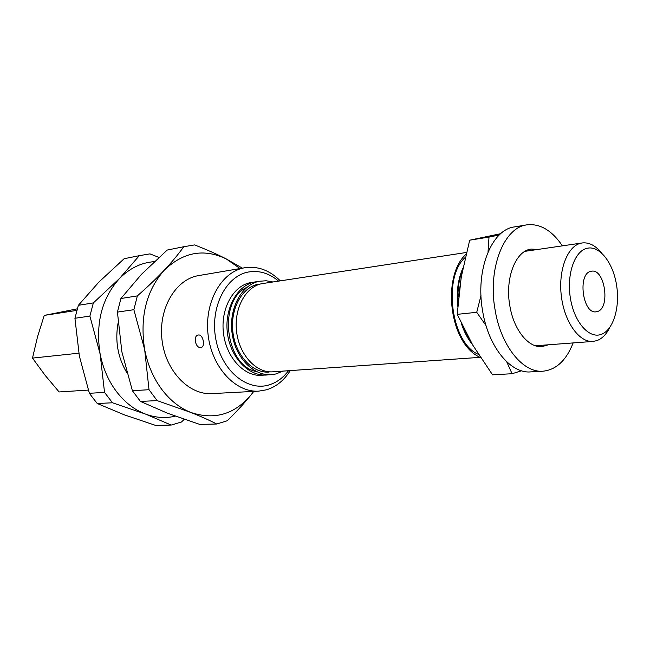 <?xml version="1.0" encoding="UTF-8"?>
<svg xmlns="http://www.w3.org/2000/svg" width="650" height="650" viewBox="0 0 650 650"><rect width="100%" height="100%" fill="white"/><g stroke="black" fill="none" stroke-linecap="round" stroke-linejoin="round"><path stroke-width="0.97" d="M458.591 296.725L461.573 275.153M478.433 354.356C451.368 343.509 442.293 277.428 465.221 257.465M256.246 371.572C224.932 365.487 217.685 300.129 246.903 287.332M269.092 372.076C252.606 373.449 235.722 355.428 232.928 332.41C229.938 309.424 241.792 287.398 258.082 284.253M587.015 248.3C574.511 251.03 566.418 274.649 570.424 298.366C574.251 322.148 588.941 338.886 601.087 334.441C613.291 330.338 620.246 307.279 616.533 284.919C612.999 262.511 599.462 245.221 587.015 248.3M609.789 327.462C606.409 334.319 602.087 338.707 596.83 340.632L593.044 341.421C579.329 342.737 564.501 322.197 561.372 296.303C558.074 270.424 567.344 246.106 580.881 243.197L582.132 242.962C589.006 242.166 595.473 245.481 601.526 252.915M597.342 311.553L596.099 311.805C582.701 314.259 577.363 273.788 590.777 271.351L591.597 271.188C604.971 268.58 610.618 308.36 597.342 311.553M466.424 252.476L261.771 283.684C245.472 286.829 233.618 308.929 236.624 332.004C239.428 355.111 256.327 373.206 272.829 371.816L480.098 357.346M253.776 282.197L250.266 282.669C232.993 285.959 220.358 309.156 223.494 333.426C226.411 357.719 244.294 376.748 261.779 375.326L264.054 375.074L261.779 375.326M161.484 389.001C169.877 400.189 179.652 407.997 190.808 412.441L157.129 400.611L149.013 389.707L144.649 349.464C147.582 364.488 153.197 377.666 161.484 389.001M200.72 347.523C195.487 348.384 192.888 335.782 198.169 335.034L198.388 335.002C203.125 334.173 205.701 346.881 200.98 347.482L200.72 347.523M278.533 281.092C269.165 273.203 259.098 270.181 248.324 272.033C225.826 275.998 209.804 307.694 215.8 339.081C221.463 370.549 247.122 391.723 268.929 384.946C276.583 382.631 283.099 377.894 288.478 370.727M290.233 370.606C284.099 380.396 276.209 386.791 266.565 389.789L258.692 391.137C235.495 392.722 211.746 367.226 208.089 334.791C204.157 302.38 221.357 271.863 244.286 267.841L245.009 267.711C257.928 265.899 269.685 270.278 280.28 280.832M258.692 391.137L211.868 393.608C188.866 395.159 165.49 370.849 161.996 339.877C158.226 308.937 175.329 279.679 198.063 275.681L245.009 267.711M116.569 391.706C124.792 402.366 134.404 409.809 145.405 414.042L112.483 402.781L104.528 392.389L100.132 354.031C102.96 368.339 108.444 380.9 116.569 391.706M573.137 342.932C566.296 360.376 556.254 369.801 543.002 371.199L530.611 371.898C510.526 373.791 488.353 346.848 482.625 311.074C475.142 270.294 491.562 229.474 514.532 226.907L526.776 224.876C540.012 223.332 551.874 230.328 562.372 245.854M543.002 371.199C522.982 373.1 500.825 345.881 495.073 309.766C487.549 268.588 503.88 227.411 526.776 224.876M548.429 344.793L542.035 346.604C528.491 348.108 513.622 329.745 509.803 305.622C504.806 278.192 515.71 250.575 531.221 249.08L537.851 249.446M500.687 233.691L469.682 240.191L461.216 277.217L457.21 314.348L472.81 345.174L492.538 374.814L512.07 373.726L506.724 361.814M462.898 268.117C458.047 279.118 456.324 291.85 457.73 306.329M461.297 323.302C464.051 331.784 467.781 338.886 472.485 344.622M240.053 268.548L226.306 258.96L242.385 268.149M183.787 246.724L194.569 244.92C206.375 249.486 216.954 254.166 226.306 258.96C203.913 248.219 183.211 251.989 164.198 270.27C171.868 262.088 178.393 254.239 183.787 246.724L167.18 250.063L141.407 274.398L120.908 298.529L137.345 295.904C147.42 287.089 156.374 278.541 164.198 270.27C146.193 290.851 139.677 317.249 144.649 349.464L133.868 309.701L117.431 312.089L121.859 351.804L132.389 390.707L140.449 401.424L167.586 413.262L199.745 424.401L216.734 424.011C209.324 420.209 200.688 416.358 190.808 412.441C214.492 420.339 234.626 414.416 251.217 394.672C244.327 403.244 236.307 411.946 227.143 420.794L216.734 424.011M154.326 261.649C141.367 262.584 129.805 268.149 119.649 278.338C101.839 298.09 95.331 323.318 100.132 354.031L89.895 316.095L74.929 318.273L79.381 356.151L89.383 393.299L93.251 398.426L97.281 403.52L124.199 414.789L155.675 425.425L171.21 425.059L145.405 414.042C155.472 417.779 165.449 418.486 175.338 416.171M486.021 325.593L476.734 312.301L480.984 295.644M476.734 312.301L457.21 314.348M521.568 370.793L512.07 373.726M488.028 251.948L489.011 237.071L469.682 240.191M489.011 237.071L499.257 234.999M88.311 390.089L59.118 391.95L45.037 375.229L32.5 358.093L78.829 353.194M32.5 358.093L37.538 336.741L44.241 315.404L76.96 310.367M44.241 315.404L77.382 308.823M118.081 323.009C114.896 340.844 117.78 357.37 126.742 372.588M89.383 393.299L104.528 392.389M78.39 305.297L93.356 302.916L119.649 278.338L139.295 255.669L124.117 258.724L98.865 282.108L78.39 305.297L74.929 318.273M139.295 255.669L149.947 253.882L158.941 257.384M184.275 419.323L181.521 421.98L171.21 425.059M112.483 402.781L97.281 403.52M89.895 316.095L93.356 302.916M132.389 390.707L149.013 389.707M253.776 391.398L251.217 394.672L253.671 391.406M157.129 400.611L140.449 401.424M133.868 309.701L137.345 295.904M120.908 298.529L117.431 312.089M582.132 242.962L524.94 251.339M268.702 374.766C250.51 377.845 231.221 359.344 227.622 334.563C223.771 309.831 236.608 285.439 254.784 281.97L258.359 281.491M276.453 373.774C258.123 379.218 237.144 361.692 232.57 336.196C227.695 310.765 240.606 284.814 259.391 281.263L266.126 280.759L272.854 281.962M472.136 344.021L463.702 328.266M458.096 301.86C457.438 289.746 458.981 278.801 462.719 269.019M480.488 357.533C448.76 343.939 441.74 275.868 465.977 254.296M276.599 373.726L282.742 371.126M593.044 341.421L535.413 345.776"/></g></svg>
